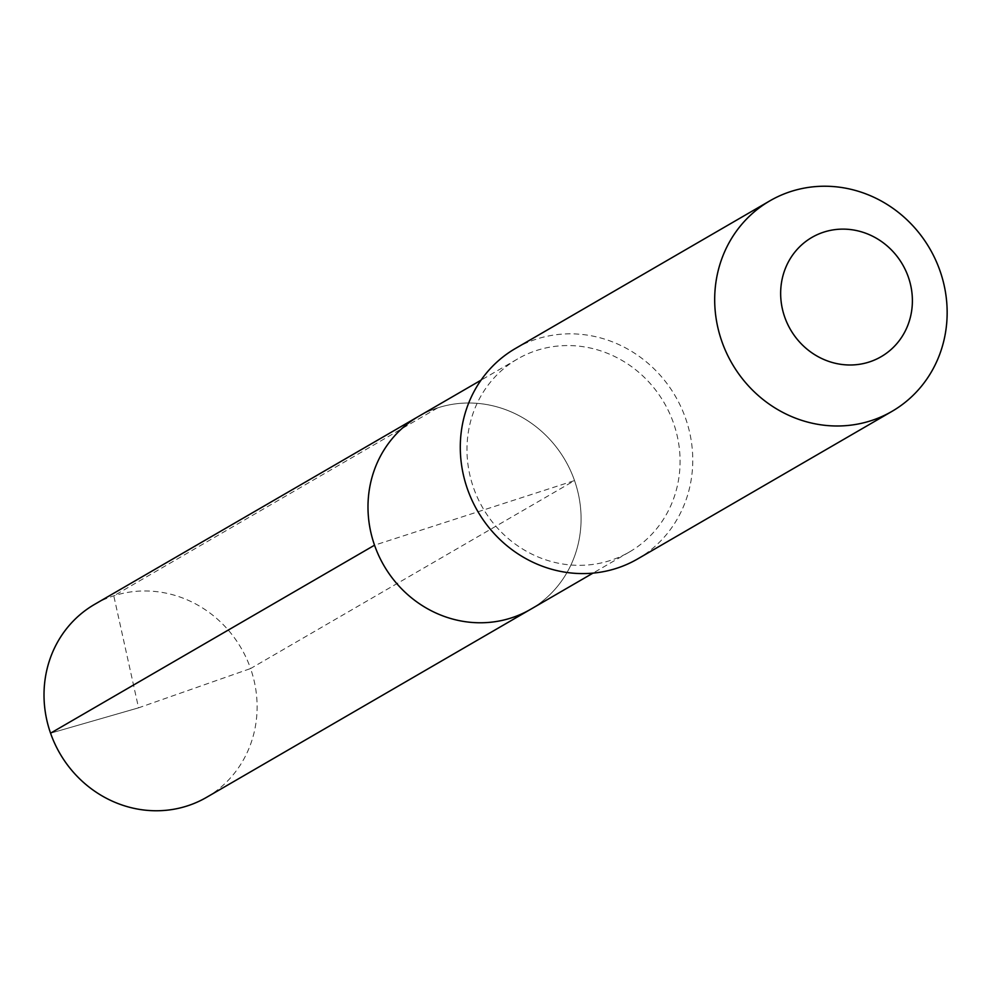<?xml version="1.0" encoding="UTF-8"?>
<svg xmlns="http://www.w3.org/2000/svg" width="997" height="997" viewBox="0 0 997 997"><rect width="100%" height="100%" fill="white"/><g stroke="black" fill="none" stroke-linecap="round" stroke-linejoin="round"><path stroke-width="0.75" stroke-dasharray="4.99 3.74" d="M94.578 604.381A111.539 104.822 -120.1 0 1 250.571 668.551L574.534 480.579A111.539 104.822 -120.1 0 0 418.553 416.41A111.539 104.822 -120.1 0 1 574.534 480.579A111.539 104.822 59.9 0 1 530.516 609.366A111.539 104.822 59.9 0 0 574.534 480.579L374.536 545.197M517.555 358.97A111.539 104.822 -120.1 0 0 473.525 487.757A111.539 104.822 59.9 0 0 629.506 551.927A111.539 104.822 59.9 0 0 673.536 423.139A111.539 104.822 -120.1 0 0 517.555 358.97L481.028 380.169M515.461 348.464A121.684 114.343 -120.1 0 1 685.624 418.453A121.684 114.343 59.9 0 1 637.594 558.956M206.541 797.351A111.539 104.822 59.9 0 0 250.571 668.551L138.558 707.833L50.56 733.181L138.558 707.833L113.783 595.832L437.758 407.86M629.506 551.927L592.978 573.125"/><path stroke-width="1.5" d="M481.028 380.169L418.553 416.41A111.539 104.822 -120.1 0 0 374.536 545.197L50.56 733.181L374.536 545.197A111.539 104.822 59.9 0 0 530.516 609.366L206.541 797.351A111.539 104.822 59.9 0 1 50.56 733.181A111.539 104.822 -120.1 0 1 94.578 604.381L418.553 416.41A111.539 104.822 -120.1 0 0 374.536 545.197A111.539 104.822 59.9 0 0 530.516 609.366L592.978 573.125M467.431 488.966A121.684 114.343 -120.1 0 1 515.461 348.464L769.846 200.858A121.684 114.343 -120.1 0 1 940.009 270.86A121.684 114.343 59.9 0 1 891.991 411.362L637.594 558.956A121.684 114.343 59.9 0 1 467.431 488.966M769.846 200.858A121.684 114.343 -120.1 0 0 721.828 341.36A121.684 114.343 59.9 0 0 891.991 411.362M784.701 317.034A68.955 64.793 -120.1 0 1 823.784 232.127A68.955 64.793 -120.1 0 1 908.342 277.079A68.955 64.793 59.9 0 1 869.259 361.986A68.955 64.793 59.9 0 1 784.701 317.034"/></g></svg>
